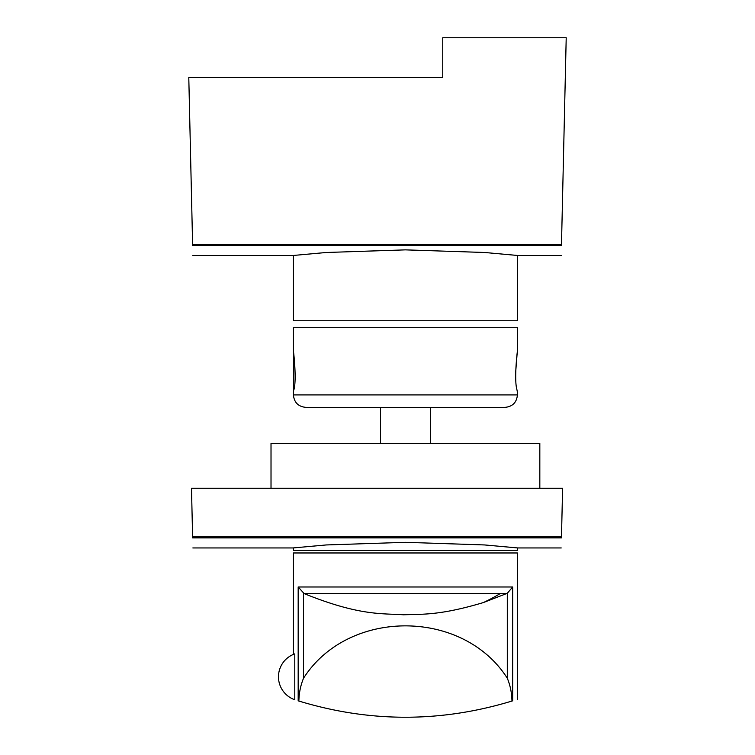 <?xml version="1.0" encoding="UTF-8"?>
<svg xmlns="http://www.w3.org/2000/svg" width="755" height="755" viewBox="0 0 755 755"><rect width="100%" height="100%" fill="white"/><g stroke="black" fill="none" stroke-linecap="round" stroke-linejoin="round"><path stroke-width="1.13" d="M517.42 320.752L293.412 320.752L293.412 255.454L326.217 252.491L405.416 249.867L484.625 252.491L517.42 255.454L517.42 320.752M561.465 245.375C561.154 258.861 561.154 258.861 561.465 245.375M192.629 245.375C192.931 258.861 192.931 258.861 192.629 245.375M192.629 245.422L561.465 245.422L566.212 37.75L442.751 37.75L442.751 77.576L188.788 77.576L192.629 245.422M192.601 244.337L561.484 244.337M294.78 653.887A24.273 24.273 0 0 0 294.78 699.743L294.78 653.887M517.42 699.3L517.42 552.971L293.412 552.971L293.412 654.406M298.178 586.984L304.161 593.6C359.899 616.165 382.653 613.296 403.529 614.787C423.14 614.117 440.288 615.41 483.37 602.566L507.303 593.298L512.664 586.984L298.178 586.984L298.178 700.829C291.836 698.8 291.836 698.8 298.178 700.829L298.886 701.046C369.903 722.629 440.929 722.629 511.956 701.046C511.824 693.062 510.276 685.455 507.303 678.235C462.834 608.407 347.998 608.407 303.538 678.235C300.565 685.455 299.018 693.062 298.886 701.046M512.664 586.984L512.664 700.829C519.006 698.8 519.006 698.8 512.664 700.829L511.956 701.046M517.42 352.613L517.42 327.717L293.412 327.717L293.412 352.613M517.335 391.92L517.015 389.995C513.428 378.793 518.506 341.647 517.015 355.048L515.646 372.526M517.335 353.123L517.015 355.048M293.818 389.995C297.404 378.793 292.336 341.647 293.818 355.048L293.412 394.922C294.148 402.481 298.3 406.634 305.86 407.37L504.982 407.37C512.541 406.634 516.684 402.481 517.42 394.922L293.412 394.922M293.506 353.123L293.818 355.048M293.506 391.92L293.412 392.43M539.825 488.259L539.825 443.459L271.017 443.459L271.017 488.259M517.42 550.489L293.412 550.489L293.412 547.913L326.217 544.95L405.416 542.326L484.625 544.95L517.42 547.913L517.42 550.489M561.465 537.834C561.154 551.32 561.154 551.32 561.465 537.834M192.629 537.834C192.931 551.32 192.931 551.32 192.629 537.834M192.629 537.881L561.465 537.881L562.598 488.259L191.496 488.259L192.629 537.881M192.601 536.796L561.484 536.796M380.529 443.459L380.529 407.37M430.312 443.459L430.312 407.37M303.538 593.298L303.538 678.235M507.303 593.298L507.303 678.235M506.68 593.6L500.206 593.6A232.719 204.237 90 0 1 483.37 602.566M500.206 593.6L304.161 593.6M192.855 255.492L293.412 255.492M517.42 255.492L561.229 255.492M517.42 392.43L517.42 394.922M192.855 547.951L293.412 547.951M517.42 547.951L561.229 547.951"/></g></svg>
